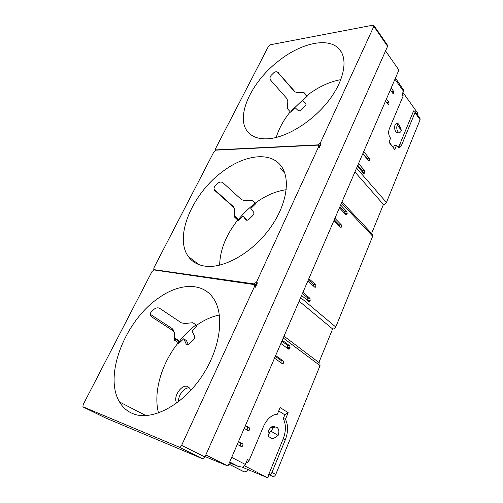 <?xml version="1.0" encoding="UTF-8"?>
<svg xmlns="http://www.w3.org/2000/svg" width="503" height="503" viewBox="0 0 503 503"><rect width="100%" height="100%" fill="white"/><g stroke="black" fill="none" stroke-linecap="round" stroke-linejoin="round"><path stroke-width="0.75" d="M152.019 271.501L154.075 269.96L254.518 284.641L254.505 286.484L181.633 445.331C180.879 446.727 180.005 447.299 178.999 447.054L82.907 406.764L83.146 404.651L152.019 271.501M253.99 283.912L256.505 282.133L318.594 146.794L318.569 145.43L317.777 145.147L215.969 150.139L213.989 151.692L153.924 267.81L153.773 269.407L154.22 269.677L253.99 283.912L254.895 284.641L257.41 282.868L255.417 287.207L255.43 285.371L255.034 285.056M105.655 417.999L202.332 458.635C203.331 458.887 204.193 458.34 204.91 456.982L387.599 46.314L387.543 45.289L373.924 25.521M216.34 150.12L215.567 149.687L215.661 148.454L268.495 46.301L270.407 44.748L372.918 25.181L373.804 25.345L373.842 26.37L320.304 143.066L317.902 144.864L318.21 145.204M318.808 145.7L321.065 143.915L319.355 147.643L319.33 146.285L318.569 145.43M267.69 138.809C285.949 137.841 311.923 122.141 328.233 101.254C344.612 80.386 348.434 58.229 338.758 48.615C327.409 36.662 299.7 43.673 277.719 61.655C250.771 82.75 235.108 117.237 247.822 131.855C252.072 136.91 258.693 139.224 267.69 138.809M216.095 149.888L317.902 144.864M205.262 266.175C223.766 268.759 251.827 253.04 269.501 228.915C287.263 204.828 291.118 177.521 280.378 165.085C268.929 151.101 243.144 155.427 221.622 172.322C192.159 194.277 173.937 236.932 188.336 256.511C192.165 261.912 197.805 265.138 205.262 266.175M306.685 96.199L291.306 110.981L290.69 112.251M196.007 324.869C190.499 329.063 185.356 333.973 180.577 339.6L179.791 341.223L174.453 337.802M187.405 344.7L186.28 344.127C187.053 344.989 188.097 344.863 189.417 343.744L193.127 340.223C194.472 338.764 194.919 337.356 194.46 336.004L191.983 330.911L197.031 326.114L196.61 325.271L192.831 322.712L184.752 323.492L181.413 322.844L159.809 308.433C157.961 307.459 156.075 307.71 154.144 309.194L151.302 311.935C150.19 313.143 149.888 314.356 150.384 315.588L151.302 316.626L173.107 330.779L174.12 331.892L174.447 333.326L174.484 340.204L178.345 342.662L178.735 343.524L183.752 338.745L186.531 340.751L188.298 344.505M246.137 220.107L245.804 219.824C246.602 220.559 247.69 220.345 249.054 219.176L252.569 215.793C253.833 214.416 254.191 213.222 253.65 212.197L250.834 208.462L255.618 203.847L255.14 203.231L251.89 200.232L244.508 200.584L241.541 199.666L223.011 182.822C221.408 181.665 219.698 181.79 217.881 183.205L215.19 185.833C213.832 187.449 213.674 188.99 214.724 190.448L233.92 207.538L234.744 210.04L234.499 217.044L238.271 220.584L243.031 215.994L246.935 220.264M306.044 104.127L302.661 100.619L307.207 96.18L303.875 92.426L297.091 92.445L295.154 91.942L277.725 72.162C276.367 71.483 275.034 71.703 273.726 72.822L271.167 75.343C269.79 77.047 269.652 78.694 270.759 80.273L286.949 98.651L287.81 101.537L287.351 108.598L290.237 111.823L290.728 112.282L295.248 107.862L298.241 110.572C299.084 111.1 300.172 110.786 301.511 109.616L304.843 106.366C305.981 105.14 306.302 104.134 305.793 103.348L305.887 103.467M186.154 343.901L183.752 338.745M245.772 219.786L243.031 215.994M302.661 100.619L305.717 103.272M234.511 216.391L238.762 220.113M180.049 342.273L174.459 338.513M306.918 96.463L303.479 92.426M293.758 90.747L277.436 72.017M255.166 203.262C249.356 207.733 244.037 212.832 239.202 218.56L238.699 219.604L234.524 215.95M205.092 456.573L227.941 466.061L398.904 70.08L385.55 50.91M178.659 401.62C177.766 395.44 184.526 386.939 189.524 387.939M150.158 314.212L172.07 328.484L173.177 329.817M214.127 189.323L233.096 206.387M284.811 173.139L280.014 168.272M190.612 390.586L189.694 388.165L187.468 386.474C181.344 384.028 172.63 397.427 176.798 402.96L176.836 403.01M158.502 413.007C152.987 392.019 161.74 363.128 178.345 342.662M196.61 325.271C204.13 319.983 211.732 316.563 219.415 315.016M132.955 413.686C151.372 421.344 181.853 405.852 201.269 377.187C220.811 348.604 224.91 314.086 213.121 297.939C201.885 281.73 178.332 283.283 157.521 298.782C125.228 321.342 103.398 375.464 119.544 401.991C122.77 407.474 127.24 411.372 132.955 413.686M306.692 95.74C317.921 87.113 329.314 81.744 340.864 79.631M276.248 137.457C278.781 128.812 283.441 120.267 290.237 111.823M219.635 265.182C220.031 249.89 226.092 234.819 237.825 219.949M255.14 203.231C265.427 195.636 275.801 191.127 286.257 189.706M154.673 270.048L154.132 269.658M254.895 284.641L254.468 284.579M227.941 466.061L205.828 454.913M363.694 151.629L369.623 158.728L369.542 160.91L368.73 160.822L362.782 153.742M362.921 153.428L367.423 158.791L369.623 158.728M358.545 163.557L364.574 170.574L364.53 172.9L363.443 173.227L357.394 166.229M357.796 165.298L362.367 170.605L364.574 170.574M386.398 99.047L388.982 102.524L388.92 104.643L388.134 104.498L385.543 101.028M391.177 87.975L393.723 91.483L393.667 93.583L392.881 93.432L390.334 89.93M308.855 278.656L315.84 284.799L315.695 287.175L314.815 287.207L307.805 281.083M308.333 279.863L313.633 284.509L315.84 284.799M302.925 292.381L310.03 298.411L310.005 300.876L309.615 301.423L308.729 301.46L301.599 295.456M302.441 293.513L307.83 298.078L310.03 298.411M334.916 218.296L341.386 224.916L341.273 227.199L340.424 227.167L333.935 220.566M334.269 219.792L339.179 224.797L341.386 224.916M340.625 205.061L346.988 211.782L346.951 214.159L346.649 214.599L345.806 214.561L339.418 207.858M275.657 355.552L283.321 361.028C283.931 361.795 283.868 362.632 283.12 363.537L282.208 363.631L274.519 358.18M275.311 356.35L281.12 360.494L283.321 361.028M282.258 340.254L289.785 345.869L290.036 347.736L289.326 348.994L288.42 349.069L280.863 343.492M245.433 425.551L249.325 427.802C250.01 428.562 249.928 429.449 249.067 430.455L248.117 430.606L244.213 428.367M245.257 425.953L249.325 427.802M238.541 441.515L242.503 443.684C243.207 444.451 243.112 445.35 242.232 446.375L241.283 446.538L237.303 444.375M239.774 445.721L240.05 445.551C240.937 444.526 241.025 443.633 240.327 442.873L238.409 441.823M356.583 168.103L386.423 202.483C385.744 203.797 384.738 204.47 383.412 204.495L371.604 233.43M354.917 171.957L383.412 204.495M372.478 234.354L372.692 236.228L335.759 326.994C334.998 328.472 333.948 329.125 332.615 328.949L299.128 301.184M339.953 206.62L344.788 211.7L346.988 211.782M281.875 341.141L287.584 345.385L289.785 345.869M246.206 462.546C247.426 462.634 248.4 461.93 249.136 460.434L263.39 426.707C265.163 422.608 267.483 419.395 270.363 417.069C272.689 415.252 275.028 414.296 277.373 414.214L280.146 407.575L288.175 412.693L285.459 419.263C288.32 425.073 288.282 431.882 285.346 439.697L271.934 472.48C271.123 474.103 270.067 474.75 268.765 474.417L272.582 476.41C273.884 476.743 274.934 476.102 275.732 474.486L320.04 365.612L319.877 363.235L319.235 362.757M386.423 202.483L420.106 119.727L415 112.597L401.715 144.877L400.482 146.719C399.225 147.725 398.018 147.542 396.848 146.172L396.383 145.574L394.736 149.561L388.926 142.173L390.611 138.162L390.133 137.552C388.486 134.961 388.209 132.037 389.309 128.768L403.148 96.035L402.092 94.558L403.727 90.301L395.465 78.053M229.701 461.993L238.705 466.595L242.521 467.086L244.603 465.835L247.47 459.553L249.136 460.434M234.769 464.766L229.525 462.395M229.632 462.144L237.139 465.954M247.728 469.632C246.721 471.449 245.495 472.16 244.062 471.77L242.867 471.254M420.106 119.727L419.974 118.337L415.032 111.427M415 112.597L414.874 111.207L413.617 110.88L399.545 144.971L401.715 144.877M403.148 96.035L403.035 94.639L402.425 93.778M179.508 341.738L179.791 341.223M362.606 172.259L362.367 170.605M367.737 159.64L367.423 158.791M307.754 300.637L307.83 298.078M313.853 286.37L313.633 284.509M344.932 213.643L344.788 211.7M339.5 226.231L339.179 224.797M287.339 348.277L287.835 347.252L287.584 345.385M281.089 362.839L281.12 360.494M246.715 429.801L246.885 429.688C247.74 428.688 247.828 427.802 247.143 427.041M394.736 149.561L389.033 141.921M393.44 147.524L394.207 145.669L396.383 145.574M397.917 147.109L399.545 144.971M244.603 465.841L267.835 477.85L242.182 467.149M285.346 439.697L283.17 438.943L268.765 474.417M283.17 438.943C286.106 431.153 286.138 424.362 283.277 418.565L285.459 419.263M283.277 418.565L284.83 414.818L288.175 412.693M278.731 410.97L284.83 414.818M267.835 477.85L269.149 474.637L268.633 474.36M272.582 476.41L269.086 474.794M247.96 430.065L247.834 430.442M398.527 146.807L398.332 147.278M318.915 362.512L332.615 328.949M275.311 427.047C274.072 426.003 272.664 426.06 271.073 427.217C268.426 429.782 267.514 432.85 268.338 436.422C268.275 434.749 269.143 432.995 270.928 431.172L278.14 435.441L274.141 438.132L272.236 438.685L268.338 436.422M402.972 92.477L417.509 112.873L416.981 114.156M397.257 124.97L397.175 123.719L398.345 123.832L399.093 124.832L401.507 130.598L400.608 131.937C399.659 132.704 398.741 132.553 397.854 131.484C396.647 129.554 396.452 127.385 397.257 124.97L401.507 130.598M397.364 123.329L395.962 123.801C392.925 126.272 395.54 134.917 398.433 132.069L398.433 132.069M270.928 431.172L273.255 427.952C274.6 426.946 275.851 426.764 277.008 427.412C279.027 429.072 279.404 431.744 278.14 435.441M309.326 301.586L309.653 300.819M255.417 287.207L254.505 286.484M181.633 445.331L204.91 456.982M387.599 46.314L373.842 26.37M320.304 143.066L321.065 143.915M319.355 147.643L318.594 146.794M256.505 282.133L257.41 282.868M202.332 458.635L178.999 447.054M83.247 407.078L105.724 418.031M278.404 72.728L277.775 72.193M294.425 91.32L293.073 90.15M172.07 328.484L173.107 330.779M150.322 314.325L151.302 316.626M232.468 205.608L233.669 207.286M214.247 189.669L214.957 190.681M154.754 270.061L154.22 269.677M386.813 102.731L388.982 102.524M242.503 443.684L240.327 442.873M300.668 297.619L335.759 326.994M320.04 365.612L283.233 337.997M372.692 236.228L341.474 203.105M403.5 91.238L394.956 79.223M231.694 457.365L245.382 464.476M229.362 462.773L233.92 464.64M236.938 465.872L238.705 466.595M228.79 464.106L243.119 471.38M244.062 471.77L228.821 464.03M271.934 472.48L275.732 474.486M364.757 172.372L362.726 172.397M363.179 172.919L364.53 172.9M393.723 91.483L391.63 91.709M310.263 300.266L308.062 299.926M307.798 300.536L310.005 300.876M347.189 213.599L344.989 213.517M345.36 214.096L346.951 214.159M290.036 347.736L287.835 347.252M287.565 347.887L289.759 348.378M254.518 284.641L255.43 285.371M186.28 344.127L187.141 344.674M119.544 401.991L145.971 415.623M173.076 329.597L174.12 331.892M232.719 205.859L233.92 207.538M247.822 131.855L249.802 133.867M338.758 48.615L341.405 52.117M188.336 256.511L198.987 264.66M215.668 149.781L216.039 150.133M214.391 189.971L214.724 190.448M319.877 363.235L284.013 336.193M372.541 234.423L341.983 201.917M368.837 160.929L369.542 160.91M363.524 173.309L364.26 173.302M388.335 104.693L388.92 104.643M393.101 93.646L393.667 93.583M314.614 287.031L315.695 287.175M308.471 301.24L309.615 301.423M340.405 227.149L341.273 227.199M345.812 214.567L346.649 214.599M281.529 363.147L283.12 363.537M287.867 348.667L289.326 348.994M246.885 429.688L249.067 430.455M242.232 446.375L240.05 445.551M400.482 146.719L398.307 146.813M273.255 427.952L271.073 427.217M397.175 123.719L395.962 123.801"/></g></svg>
